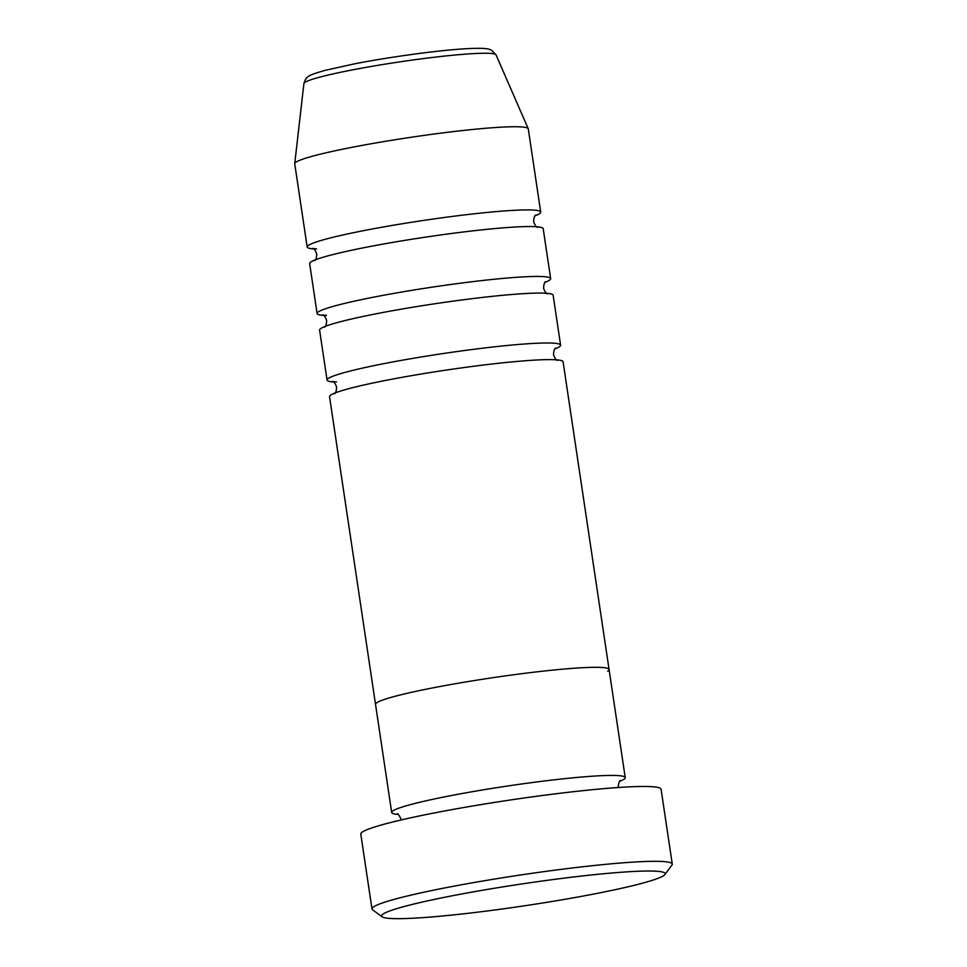 <?xml version="1.0" encoding="UTF-8"?>
<svg xmlns="http://www.w3.org/2000/svg" width="967" height="967" viewBox="0 0 967 967"><rect width="100%" height="100%" fill="white"/><g stroke="black" fill="none" stroke-linecap="round" stroke-linejoin="round"><path stroke-width="1.45" d="M663.531 875.715A143.37 11 171.5 0 0 664.873 874.555A143.37 11 171.5 0 0 538.812 881.493A143.37 11 171.5 0 0 383.21 913.972A143.37 11 171.5 0 0 382.122 916.813A143.37 11 171.5 0 0 518.832 906.635A143.37 11 171.5 0 0 663.531 875.715M382.122 916.813L372.573 909.79A151.807 11.652 -8.5 0 1 371.993 908.968A151.807 11.652 -8.5 0 1 373.721 906.78A151.807 11.652 -8.5 0 1 532.72 873.213A151.807 11.652 -8.5 0 1 672.27 864.087A151.807 11.652 -8.5 0 1 671.956 865.042L664.873 874.555M619.714 781.3A118.071 9.054 171.5 0 0 623.884 779.293A118.071 9.054 171.5 0 0 625.226 777.601A118.071 9.054 171.5 0 0 516.692 784.684A118.071 9.054 171.5 0 0 393.037 810.805A118.071 9.054 171.5 0 0 391.683 812.498A118.071 9.054 171.5 0 0 398.041 814.432M607.723 671.183A118.071 9.054 171.5 0 0 609.077 669.478A118.071 9.054 171.5 0 0 500.531 676.574A118.071 9.054 171.5 0 0 376.876 702.683A118.071 9.054 171.5 0 0 375.522 704.387L391.683 812.498M672.27 864.087L661.077 789.241A151.807 11.652 171.5 0 0 521.527 798.367A151.807 11.652 171.5 0 0 362.54 831.934A151.807 11.652 171.5 0 0 360.8 834.122L371.993 908.968M555.082 348.845A118.071 9.054 171.5 0 0 559.252 346.839A118.071 9.054 171.5 0 0 560.594 345.146A118.071 9.054 171.5 0 0 452.06 352.242A118.071 9.054 171.5 0 0 328.405 378.351A118.071 9.054 171.5 0 0 327.051 380.043A118.071 9.054 171.5 0 0 333.41 381.977M609.077 669.478L563.084 361.779A118.071 9.054 171.5 0 0 454.55 368.874A118.071 9.054 171.5 0 0 330.883 394.983A118.071 9.054 171.5 0 0 329.542 396.675L375.522 704.387A118.071 9.054 171.5 0 1 376.876 702.683A118.071 9.054 171.5 0 1 500.531 676.574A118.071 9.054 171.5 0 1 609.077 669.478L625.226 777.601M545.146 282.316A118.071 9.054 171.5 0 0 549.304 280.309A118.071 9.054 171.5 0 0 550.658 278.617A118.071 9.054 171.5 0 0 442.112 285.7A118.071 9.054 171.5 0 0 318.457 311.821A118.071 9.054 171.5 0 0 317.103 313.513A118.071 9.054 171.5 0 0 323.462 315.447M560.594 345.146L553.148 295.249A118.071 9.054 171.5 0 0 444.602 302.333A118.071 9.054 171.5 0 0 320.947 328.454A118.071 9.054 171.5 0 0 319.593 330.146L327.051 380.043M535.198 215.786A118.071 9.054 171.5 0 0 539.368 213.78A118.071 9.054 171.5 0 0 540.71 212.075A118.071 9.054 171.5 0 0 432.176 219.171A118.071 9.054 171.5 0 0 308.521 245.292A118.071 9.054 171.5 0 0 307.168 246.984A118.071 9.054 171.5 0 0 313.526 248.918M550.658 278.617L543.2 228.708A118.071 9.054 171.5 0 0 434.654 235.803A118.071 9.054 171.5 0 0 310.999 261.924A118.071 9.054 171.5 0 0 309.658 263.616L317.103 313.513M540.71 212.075L528.284 128.913A118.071 9.054 171.5 0 0 528.236 128.732A118.071 9.054 171.5 0 0 418.542 136.178A118.071 9.054 171.5 0 0 296.083 162.118A118.071 9.054 171.5 0 0 294.73 163.628A118.071 9.054 171.5 0 0 294.742 163.822L307.168 246.984M303.916 83.573C304.943 79.717 306.527 77.312 308.678 76.357C309.404 75.269 314.916 73.262 325.226 70.337L354.913 63.762C389 57.113 435.815 50.671 463.084 48.906C487.791 47.371 488.879 49.208 491.574 50.211L496.035 54.865A97.147 7.458 171.5 0 0 405.789 60.994A97.147 7.458 171.5 0 0 305.028 82.328A97.147 7.458 171.5 0 0 303.916 83.573L294.73 163.628M401.305 819.919L401.269 819.569C399.033 814.915 397.63 813.042 397.086 813.948L397.086 813.948M620.488 780.562L620.488 780.562C619.702 779.837 618.916 782.037 618.131 787.162L618.191 787.513M334.28 393.714C335.561 393.617 336.347 391.417 336.637 387.114C335.102 383.089 333.712 381.216 332.455 381.494L336.48 381.965M324.332 327.184C325.613 327.088 326.399 324.888 326.689 320.585C325.154 316.56 323.764 314.686 322.507 314.964L326.544 315.435M314.396 260.643C315.677 260.546 316.463 258.358 316.753 254.055C315.218 250.03 313.828 248.156 312.571 248.434L316.596 248.906M496.035 54.865L528.236 128.732M535.972 215.049L535.972 215.049C534.691 215.145 533.905 217.345 533.615 221.648C535.15 225.674 536.54 227.547 537.797 227.257M545.92 281.578L545.908 281.578C544.639 281.675 543.853 283.875 543.563 288.178C545.098 292.203 546.488 294.077 547.745 293.787M555.856 348.108L555.856 348.108C554.575 348.205 553.789 350.405 553.499 354.708C555.034 358.733 556.424 360.606 557.681 360.328"/></g></svg>
